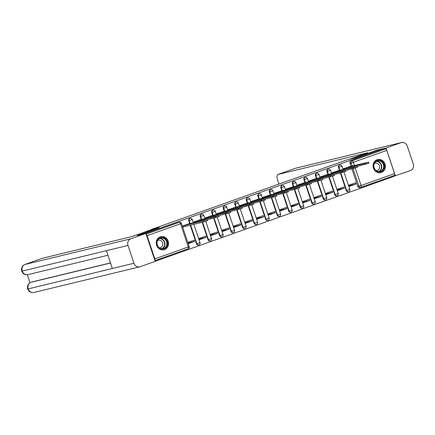 <?xml version="1.0" encoding="UTF-8"?>
<svg xmlns="http://www.w3.org/2000/svg" width="435" height="435" viewBox="0 0 435 435"><rect width="100%" height="100%" fill="white"/><g stroke="black" fill="none" stroke-linecap="round" stroke-linejoin="round"><path stroke-width="0.65" d="M189.937 218.397A1.735 1.566 76.4 0 0 188.725 220.637L189.122 220.54A1.735 1.566 -103.6 0 1 190.187 218.332L189.796 218.424M201.459 214.303A1.735 1.566 76.4 0 0 200.247 216.538L200.638 216.44A1.735 1.566 -103.6 0 1 201.709 214.232L201.313 214.33M212.981 210.203A1.735 1.566 76.4 0 0 211.763 212.438L212.16 212.345A1.735 1.566 -103.6 0 1 213.232 210.132L212.835 210.23M224.498 206.103A1.735 1.566 76.4 0 0 223.285 208.343L223.682 208.245A1.735 1.566 -103.6 0 1 224.748 206.038L224.357 206.13M236.02 202.009A1.735 1.566 76.4 0 0 234.808 204.243L235.199 204.145A1.735 1.566 -103.6 0 1 236.27 201.938L235.873 202.036M247.542 197.909A1.735 1.566 76.4 0 0 246.324 200.143L246.721 200.051A1.735 1.566 -103.6 0 1 247.792 197.838L247.395 197.936M259.059 193.809A1.735 1.566 76.4 0 0 257.846 196.044L258.243 195.951A1.735 1.566 -103.6 0 1 259.309 193.744L258.917 193.836M270.581 189.714A1.735 1.566 76.4 0 0 269.368 191.949L269.765 191.851A1.735 1.566 -103.6 0 1 270.831 189.644L270.434 189.742M282.103 185.614A1.735 1.566 76.4 0 0 280.885 187.849L281.282 187.757A1.735 1.566 -103.6 0 1 282.353 185.544L281.956 185.642M293.62 181.515A1.735 1.566 76.4 0 0 292.407 183.749L292.804 183.657A1.735 1.566 -103.6 0 1 293.87 181.449L293.478 181.542M305.142 177.42A1.735 1.566 76.4 0 0 303.929 179.655L304.326 179.557A1.735 1.566 -103.6 0 1 305.392 177.35L304.995 177.447M316.664 173.32A1.735 1.566 76.4 0 0 315.446 175.555L315.843 175.457A1.735 1.566 -103.6 0 1 316.914 173.25L316.517 173.347M328.18 169.22A1.735 1.566 76.4 0 0 326.968 171.455L327.365 171.363A1.735 1.566 -103.6 0 1 328.43 169.155L328.039 169.248M339.702 165.126A1.735 1.566 76.4 0 0 338.49 167.361L338.887 167.263A1.735 1.566 -103.6 0 1 339.952 165.055L339.556 165.153M381.354 172.477A6.753 6.106 76.4 0 0 385.067 164.332A6.753 6.106 76.4 0 0 377.623 159.509A6.753 6.106 76.4 0 0 377.069 159.672A6.753 6.106 76.4 0 0 373.36 167.823A6.753 6.106 76.4 0 0 380.804 172.641A6.753 6.106 76.4 0 0 381.354 172.477M164.539 249.603A6.753 6.106 76.4 0 0 168.247 241.458A6.753 6.106 76.4 0 0 160.803 236.64A6.753 6.106 76.4 0 0 160.254 236.803A6.753 6.106 76.4 0 0 156.54 244.948A6.753 6.106 76.4 0 0 163.984 249.772A6.753 6.106 76.4 0 0 164.539 249.603M155.203 261.304L393.534 176.523L393.3 175.816M137.248 235.378L144.404 233.644L384.116 148.373L376.96 150.108L354.949 157.938L346.929 159.884L151.233 229.495L159.253 227.554L137.297 235.525M154.92 260.467A1.735 0.74 -109.6 0 0 154.833 258.89L147.063 235.661A1.735 0.74 -109.6 0 0 146.16 234.28M359.805 187.605A1.735 1.566 -103.6 0 1 357.782 186.484L351.942 169.036M351.061 166.404L350.006 163.261L351.127 162.989A1.735 1.566 -103.6 0 1 352.051 160.825L385.502 148.922A1.735 0.74 70.4 0 1 386.775 150.39L394.545 173.619A1.735 0.74 70.4 0 1 394.404 175.425A1.735 0.74 70.4 0 1 394.376 175.43L360.985 187.311M385.502 148.922L384.388 149.194L384.116 148.373M350.012 166.48L343.335 168.758L343.59 169.519M355.884 184.038L355.477 182.809L348.826 185.174L349.24 186.403L355.884 184.038L349.006 185.707M344.368 188.137L343.954 186.903L337.31 189.268L337.718 190.503L344.368 188.137L337.489 189.801M338.49 170.58L331.818 172.858L332.074 173.619M332.846 192.232L332.432 191.003L325.788 193.368L326.201 194.597L332.846 192.232L325.967 193.901M326.973 174.674L320.296 176.953L320.551 177.719M321.324 196.332L320.916 195.103L314.266 197.468L314.679 198.697L321.324 196.332L314.445 198.001M315.451 178.774L308.774 181.052L309.029 181.814M309.807 200.432L309.394 199.197L302.749 201.563L303.157 202.797L309.807 200.432L302.929 202.096M303.929 182.874L297.257 185.152L297.513 185.914M298.285 204.526L297.872 203.297L291.227 205.663L291.64 206.891L298.285 204.526L291.406 206.195M292.412 186.968L285.735 189.247L285.991 190.013M286.763 208.626L286.355 207.397L279.705 209.762L280.118 210.991L286.763 208.626L279.884 210.295M280.89 191.068L274.213 193.347L274.469 194.108M275.246 212.726L274.833 211.492L268.188 213.857L268.596 215.091L275.246 212.726L268.362 214.39M269.368 195.168L262.696 197.446L262.952 198.208M263.724 216.82L263.311 215.591L256.666 217.957L257.08 219.186L263.724 216.82L256.846 218.49M257.852 199.263L251.174 201.541L251.43 202.308M252.202 220.92L251.794 219.691L245.144 222.057L245.558 223.285L252.202 220.92L245.324 222.589M246.33 203.362L239.652 205.641L239.908 206.402M240.685 225.02L240.272 223.786L233.628 226.151L234.035 227.385L240.685 225.02L233.802 226.684M234.808 207.462L228.136 209.741L228.391 210.502M229.163 229.114L228.75 227.886L222.106 230.251L222.519 231.48L229.163 229.114L222.285 230.784M223.285 211.557L216.614 213.835L216.869 214.602M217.641 233.214L217.234 231.985L210.583 234.351L210.997 235.58L217.641 233.214L210.763 234.884M211.769 215.657L205.092 217.935L205.347 218.696M206.125 237.314L205.711 236.08L199.067 238.445L199.475 239.68L206.125 237.314L199.241 238.984M200.247 219.757L193.575 222.035L193.831 222.796M188.23 243.676L194.603 241.409L188.007 243.013M194.603 241.409L194.189 240.18L187.817 242.447M188.725 223.851L182.325 226.031M196.495 243.861L196.892 243.763A1.735 1.566 -103.6 0 0 198.779 244.921L198.382 245.019A1.735 1.566 76.4 0 1 196.495 243.861L190.253 225.2M189.774 223.78L188.725 220.637M208.017 239.761L208.414 239.669A1.735 1.566 -103.6 0 0 210.295 240.827L209.904 240.919A1.735 1.566 76.4 0 1 208.017 239.761L202.177 222.312M201.296 219.68L200.247 216.538M219.539 235.667L219.931 235.569A1.735 1.566 -103.6 0 0 221.817 236.727L221.42 236.819A1.735 1.566 76.4 0 1 219.539 235.667L213.699 218.212M212.818 215.581L211.763 212.438M231.056 231.567L231.453 231.469A1.735 1.566 -103.6 0 0 233.339 232.627L232.942 232.725A1.735 1.566 76.4 0 1 231.056 231.567L225.216 214.112M224.335 211.486L223.285 208.343M242.578 227.467L242.975 227.374A1.735 1.566 -103.6 0 0 244.856 228.533L244.465 228.625A1.735 1.566 76.4 0 1 242.578 227.467L236.738 210.018M235.857 207.386L234.808 204.243M254.1 223.367L254.491 223.275A1.735 1.566 -103.6 0 0 256.378 224.433L255.981 224.525A1.735 1.566 76.4 0 1 254.1 223.367L248.26 205.918M247.379 203.286L246.324 200.143M265.616 219.273L266.013 219.175A1.735 1.566 -103.6 0 0 267.9 220.333L267.503 220.431A1.735 1.566 76.4 0 1 265.616 219.273L259.777 201.818M258.901 199.192L257.846 196.044M277.138 215.173L277.535 215.08A1.735 1.566 -103.6 0 0 279.417 216.233L279.025 216.331A1.735 1.566 76.4 0 1 277.138 215.173L271.299 197.724M270.418 195.092L269.368 191.949M288.661 211.073L289.052 210.98A1.735 1.566 -103.6 0 0 290.939 212.139L290.542 212.231A1.735 1.566 76.4 0 1 288.661 211.073L282.821 193.624M281.94 190.992L280.885 187.849M300.177 206.978L300.574 206.881A1.735 1.566 -103.6 0 0 302.461 208.039L302.064 208.137A1.735 1.566 76.4 0 1 300.177 206.978L294.337 189.524M293.462 186.898L292.407 183.749M311.699 202.879L312.096 202.786A1.735 1.566 -103.6 0 0 313.978 203.939L313.586 204.037A1.735 1.566 76.4 0 1 311.699 202.879L305.859 185.43M304.978 182.798L303.929 179.655M323.221 198.779L323.613 198.686A1.735 1.566 -103.6 0 0 325.5 199.844L325.103 199.937A1.735 1.566 76.4 0 1 323.221 198.779L317.381 181.33M316.501 178.698L315.446 175.555M334.738 194.684L335.135 194.586A1.735 1.566 -103.6 0 0 337.022 195.745L336.625 195.842A1.735 1.566 76.4 0 1 334.738 194.684L328.898 177.23M328.023 174.604L326.968 171.455M346.26 190.584L346.657 190.486A1.735 1.566 -103.6 0 0 348.538 191.645L348.147 191.743A1.735 1.566 76.4 0 1 346.26 190.584L340.42 173.135M339.539 170.504L338.49 167.361M146.057 233.976L178.132 222.568A1.735 1.566 -103.6 0 1 178.421 222.497M384.388 149.194L350.936 161.097A1.735 1.566 76.4 0 0 350.006 163.261M182.738 227.266L183.287 227.07M343.362 168.834L346.461 167.905L346.749 168.758M346.461 167.905L364.987 163.413L368.575 162.179L368.934 163.245L357.119 166.475M368.575 162.179L349.164 166.687M331.84 172.934L334.945 172.004L335.227 172.853M334.945 172.004L353.465 167.513L357.053 166.279L357.412 167.344L345.602 170.574M357.053 166.279L337.642 170.781M320.323 177.034L323.422 176.099L323.705 176.953M323.422 176.099L341.948 171.613L345.537 170.373L345.89 171.439L334.08 174.669M345.537 170.373L326.125 174.881M348.794 159.427L367.629 152.728L278.068 174.44A5.198 2.213 -109.6 0 0 277.976 174.468A5.198 2.213 -109.6 0 0 277.557 179.883L278.955 184.065M401.494 142.544A5.329 4.818 76.4 0 0 401.059 142.669L295.311 168.307A5.198 2.213 -109.6 0 0 295.218 168.334L401.494 142.544A5.329 4.818 76.4 0 1 407.29 146.1L413.25 163.913A5.329 4.818 76.4 0 1 410.395 170.574L393.485 176.376M401.059 142.669L386.035 148.02L395.371 175.919M386.035 148.02L384.148 148.476M158.003 227.994L151.848 229.49L131.908 236.58L42.347 258.292L25.099 264.426L130.848 238.793L145.877 233.448L137.286 235.504M130.848 238.793A5.329 4.818 76.4 0 0 127.999 245.454L106.417 250.685L112.377 268.493L133.958 263.262L127.999 245.454M133.958 263.262A5.329 4.818 76.4 0 0 139.755 266.824A5.329 4.818 76.4 0 0 140.19 266.693L155.213 261.348L145.877 233.448M27.329 274.73L30.02 282.761M31.885 281.989A5.198 2.213 70.4 0 1 31.978 281.951A5.198 2.213 70.4 0 1 32.07 281.918L110.506 262.909M32.07 281.918L30.841 282.364M110.539 263.012L31.075 282.277A5.329 4.818 76.4 0 0 28.21 288.894L27.709 288.971C28.873 291.733 30.967 292.896 34.006 292.456L139.755 266.824M24.871 264.518A5.198 2.213 -109.6 0 1 25.007 264.453A5.198 2.213 -109.6 0 1 25.099 264.426A5.329 4.818 76.4 0 0 22.25 271.087L21.75 271.157C22.919 273.898 25.012 275.05 28.03 274.61L107.94 255.236M383.909 164.37A5.845 5.285 -103.6 0 1 380.777 171.684A5.845 5.285 -103.6 0 1 373.942 167.921A5.845 5.285 -103.6 0 1 377.069 160.607A5.845 5.285 -103.6 0 1 383.909 164.37M374.127 167.828A5.416 4.894 76.4 0 0 380.021 171.45A5.416 4.894 76.4 0 0 383.36 164.55A5.416 4.894 76.4 0 0 377.471 160.928A5.416 4.894 76.4 0 0 374.127 167.828M376.188 170.661A3.855 3.485 76.4 0 0 377.025 170.569A3.855 3.485 76.4 0 0 379.407 165.659A3.855 3.485 76.4 0 0 375.209 163.082A3.855 3.485 76.4 0 0 374.426 163.386M379.858 172.787A6.71 6.068 76.4 0 0 380.505 172.668A6.71 6.068 76.4 0 0 384.649 164.109A6.71 6.068 76.4 0 0 377.346 159.623A6.71 6.068 76.4 0 0 376.715 159.814M167.094 241.501A5.845 5.285 -103.6 0 1 163.962 248.815A5.845 5.285 -103.6 0 1 157.122 245.046A5.845 5.285 -103.6 0 1 160.254 237.733A5.845 5.285 -103.6 0 1 167.094 241.501M157.312 244.959A5.416 4.894 76.4 0 0 163.201 248.581A5.416 4.894 76.4 0 0 166.545 241.675A5.416 4.894 76.4 0 0 160.651 238.059A5.416 4.894 76.4 0 0 157.312 244.959M159.373 247.787A3.855 3.485 76.4 0 0 160.21 247.7A3.855 3.485 76.4 0 0 162.587 242.784A3.855 3.485 76.4 0 0 158.394 240.207A3.855 3.485 76.4 0 0 157.611 240.511M163.038 249.913A6.71 6.068 76.4 0 0 163.69 249.799A6.71 6.068 76.4 0 0 167.828 241.24A6.71 6.068 76.4 0 0 160.526 236.749A6.71 6.068 76.4 0 0 159.895 236.944M308.801 181.129L311.9 180.199L312.189 181.052M311.9 180.199L330.426 175.707L334.015 174.473L334.374 175.539L322.558 178.769M334.015 174.473L314.603 178.981M297.279 185.228L300.384 184.299L300.667 185.147M300.384 184.299L318.904 179.807L322.493 178.573L322.852 179.639L311.041 182.869M322.493 178.573L303.081 183.075M285.762 189.328L288.862 188.393L289.144 189.247M288.862 188.393L307.387 183.907L310.976 182.667L311.329 183.733L299.519 186.963M310.976 182.667L291.559 187.175M274.24 193.423L277.34 192.493L277.628 193.347M277.34 192.493L295.865 188.002L299.454 186.767L299.807 187.833L287.997 191.063M299.454 186.767L280.042 191.275M262.718 197.523L265.823 196.593L266.106 197.441M265.823 196.593L284.343 192.101L287.932 190.867L288.291 191.933L276.481 195.163M287.932 190.867L268.52 195.369M251.202 201.623L254.301 200.687L254.584 201.541M254.301 200.687L272.827 196.201L276.41 194.962L276.769 196.027L264.958 199.257M276.41 194.962L256.998 199.469M239.68 205.717L242.779 204.787L243.067 205.641M242.779 204.787L261.304 200.296L264.893 199.061L265.247 200.127L253.436 203.357M264.893 199.061L245.481 203.569M228.157 209.817L231.262 208.887L231.545 209.735M231.262 208.887L249.782 204.396L253.371 203.161L253.73 204.227L241.92 207.457M253.371 203.161L233.959 207.664M216.641 213.917L219.74 212.981L220.023 213.835M219.74 212.981L238.266 208.495L241.849 207.256L242.208 208.321L230.398 211.551M241.849 207.256L222.437 211.763M205.119 218.011L208.218 217.081L208.506 217.935M208.218 217.081L226.744 212.59L230.332 211.356L230.686 212.421L218.876 215.651M230.332 211.356L210.921 215.863M193.597 222.111L196.702 221.181L196.984 222.029M196.702 221.181L215.222 216.69L218.81 215.456L219.169 216.521L207.359 219.751M218.81 215.456L199.399 219.958M182.363 226.14L185.179 225.276L185.538 226.347L182.716 227.206M185.179 225.276L203.705 220.79L207.288 219.55L207.647 220.616L204.058 221.855L185.538 226.347M207.288 219.55L187.876 224.058M154.833 258.89L188.29 246.988L180.514 223.764L147.063 235.661M357.782 186.484L358.897 186.218L353.057 168.764M352.176 166.137L351.127 162.989L353.318 162.293L354.422 165.588M355.275 168.138L361.094 185.517L394.545 173.619M386.775 150.39L353.318 162.293A1.735 0.74 -109.6 0 0 352.051 160.825L350.936 161.097M198.779 244.921A1.735 1.735 0 0 0 200.013 242.692L196.892 243.763L190.65 225.107M190.171 223.682L189.122 220.54L192.243 219.463A1.735 1.735 0 0 0 190.187 218.332M210.295 240.827A1.735 1.735 0 0 0 211.53 238.592L208.414 239.669L202.574 222.214M201.693 219.583L200.638 216.44L203.759 215.368A1.735 1.735 0 0 0 201.709 214.232M221.817 236.727A1.735 1.735 0 0 0 223.052 234.492L219.931 235.569L214.091 218.114M213.215 215.488L212.16 212.345L215.281 211.269A1.735 1.735 0 0 0 213.232 210.132M233.339 232.627A1.735 1.735 0 0 0 234.574 230.392L231.453 231.469L225.613 214.02M224.732 211.388L223.682 208.245L226.804 207.169A1.735 1.735 0 0 0 224.748 206.038M244.856 228.533A1.735 1.735 0 0 0 246.09 226.298L242.975 227.374L237.135 209.92M236.254 207.288L235.199 204.145L238.32 203.069A1.735 1.735 0 0 0 236.27 201.938M256.378 224.433A1.735 1.735 0 0 0 257.612 222.198L254.491 223.275L248.651 205.82M247.776 203.194L246.721 200.051L249.842 198.974A1.735 1.735 0 0 0 247.792 197.838M267.9 220.333A1.735 1.735 0 0 0 269.134 218.098L266.013 219.175L260.173 201.726M259.293 199.094L258.243 195.951L261.364 194.875A1.735 1.735 0 0 0 259.309 193.744M279.417 216.233A1.735 1.735 0 0 0 280.651 214.004L277.535 215.08L271.696 197.626M270.815 194.994L269.765 191.851L272.881 190.775A1.735 1.735 0 0 0 270.831 189.644M290.939 212.139A1.735 1.735 0 0 0 292.173 209.904L289.052 210.98L283.212 193.526M282.337 190.9L281.282 187.757L284.403 186.68A1.735 1.735 0 0 0 282.353 185.544M302.461 208.039A1.735 1.735 0 0 0 303.695 205.804L300.574 206.881L294.734 189.432M293.853 186.8L292.804 183.657L295.925 182.58A1.735 1.735 0 0 0 293.87 181.449M313.978 203.939A1.735 1.735 0 0 0 315.212 201.709L312.096 202.786L306.256 185.332M305.375 182.7L304.326 179.557L307.442 178.48A1.735 1.735 0 0 0 305.392 177.35M325.5 199.844A1.735 1.735 0 0 0 326.734 197.61L323.613 198.686L317.778 181.232M316.897 178.606L315.843 175.457L318.964 174.386A1.735 1.735 0 0 0 316.914 173.25M337.022 195.745A1.735 1.735 0 0 0 338.256 193.51L335.135 194.586L329.295 177.137M328.414 174.506L327.365 171.363L330.486 170.286A1.735 1.735 0 0 0 328.43 169.155M348.538 191.645A1.735 1.735 0 0 0 349.773 189.415L346.657 190.486L340.817 173.038M339.936 170.406L338.887 167.263L342.002 166.186A1.735 1.735 0 0 0 339.952 165.055M360.919 187.333A1.735 1.566 -103.6 0 1 358.897 186.218L361.094 185.517A1.735 0.74 70.4 0 1 360.952 187.322A1.735 0.74 70.4 0 1 360.919 187.333M188.116 248.804L154.963 260.598L188.148 248.793A1.735 0.74 70.4 0 1 188.116 248.804M178.132 222.568L179.247 222.296A1.735 1.566 -103.6 0 1 179.389 222.252L178.274 222.524M146.095 234.09L179.247 222.296A1.735 0.74 -109.6 0 1 180.514 223.764L181.438 223.389A1.735 1.735 0 0 0 179.389 222.252M189.209 246.612L188.29 246.988A1.735 0.74 70.4 0 1 188.148 248.793A1.735 1.735 0 0 0 189.209 246.612L181.438 223.389M346.352 167.943L346.635 168.785M344.156 168.644L344.384 169.329M364.987 163.413L365.346 164.479M334.83 172.042L335.113 172.88M332.634 172.744L332.867 173.429M353.465 167.513L353.824 168.579M323.314 176.142L323.591 176.98M321.117 176.838L321.345 177.523M341.948 171.613L342.301 172.679M295.746 168.176A5.329 4.818 76.4 0 0 295.311 168.307L278.068 174.44M277.976 174.468L295.218 168.334A5.198 2.213 -109.6 0 0 295.126 168.372M28.03 274.61A5.329 4.818 76.4 0 1 22.25 271.087L106.417 250.685M112.377 268.493L28.21 288.9A5.329 4.818 76.4 0 0 34.006 292.456M376.558 161.26A5.416 4.894 -103.6 0 1 381.484 165.001A5.416 4.894 -103.6 0 1 379.059 171.575M378.586 171.559A5.236 4.736 76.4 0 0 381.158 165.099A5.236 4.736 76.4 0 0 376.144 161.488M159.737 238.385A5.416 4.894 -103.6 0 1 164.669 242.132A5.416 4.894 -103.6 0 1 162.239 248.7M161.766 248.684A5.236 4.736 76.4 0 0 164.338 242.224A5.236 4.736 76.4 0 0 159.324 238.619M311.792 180.237L312.074 181.08M309.595 180.938L309.823 181.623M330.426 175.707L330.785 176.773M300.27 184.337L300.552 185.174M298.073 185.038L298.307 185.723M318.904 179.807L319.263 180.873M288.753 188.437L289.03 189.274M286.556 189.133L286.785 189.818M307.387 183.907L307.741 184.973M277.231 192.531L277.514 193.374M275.034 193.232L275.263 193.918M295.865 188.002L296.224 189.067M265.709 196.631L265.992 197.468M263.512 197.332L263.74 198.017M284.343 192.101L284.702 193.167M254.192 200.731L254.47 201.568M251.995 201.427L252.224 202.112M272.827 196.201L273.18 197.267M242.67 204.825L242.953 205.668M240.473 205.527L240.702 206.212M261.304 200.296L261.663 201.361M231.148 208.925L231.431 209.762M228.951 209.626L229.18 210.312M249.782 204.396L250.141 205.461M219.631 213.025L219.909 213.862M217.435 213.721L217.663 214.406M238.266 208.495L238.619 209.561M208.109 217.119L208.392 217.962M205.913 217.821L206.141 218.506M226.744 212.59L227.103 213.656M196.587 221.219L196.87 222.057M194.391 221.921L194.619 222.606M215.222 216.69L215.581 217.756M185.071 225.319L185.424 226.385M182.874 226.015L183.227 227.086M203.705 220.79L204.058 221.855M342.002 166.186L343.155 169.628M344.003 172.157L349.773 189.415M330.486 170.286L331.633 173.723M332.481 176.257L338.256 193.51M318.964 174.386L320.116 177.823M320.959 180.356L326.734 197.61M307.442 178.48L308.594 181.922M309.443 184.451L315.212 201.709M295.925 182.58L297.072 186.017M297.921 188.551L303.695 205.804M284.403 186.68L285.55 190.117M286.399 192.651L292.173 209.904M272.881 190.775L274.034 194.217M274.882 196.745L280.651 214.004M261.364 194.875L262.512 198.311M263.36 200.845L269.134 218.098M249.842 198.974L250.99 202.411M251.838 204.945L257.612 222.198M238.32 203.069L239.473 206.511M240.321 209.039L246.09 226.298M226.804 207.169L227.951 210.605M228.799 213.139L234.574 230.392M215.281 211.269L216.429 214.705M217.277 217.239L223.052 234.492M203.759 215.368L204.912 218.805M205.755 221.333L211.53 238.592M192.243 219.463L193.39 222.905M193.869 224.324L200.013 242.692M359.663 187.643L360.778 187.376A1.735 1.735 0 0 0 360.952 187.322L394.404 175.425M27.709 288.971C26.986 285.909 28.079 283.691 30.977 282.304L31.978 281.951M21.75 271.157C21.005 268.085 22.087 265.85 25.007 264.453L42.249 258.319M377.346 159.623L376.96 159.716M380.505 172.668L380.125 172.76M160.526 236.749L160.14 236.841M163.69 249.799L163.304 249.891"/></g></svg>
